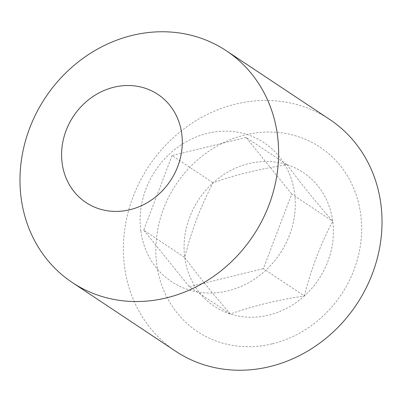 <?xml version="1.0" encoding="UTF-8"?>
<svg xmlns="http://www.w3.org/2000/svg" width="402" height="402" viewBox="0 0 402 402"><rect width="100%" height="100%" fill="white"/><g stroke="black" fill="none" stroke-linecap="round" stroke-linejoin="round"><path stroke-width="0.3" stroke-dasharray="2.01 1.51" d="M304.384 295.932C311.042 269.209 320.494 244.326 332.75 221.286C314.751 200.588 299.54 181.734 287.113 164.73C259.682 168.905 235.014 174.935 213.115 182.815C200.869 205.824 191.417 230.708 184.749 257.461C197.161 274.445 212.372 293.299 230.386 314.022C252.25 306.148 276.918 300.118 304.384 295.932A80.33 72.028 -56.4 0 0 332.75 221.286A80.33 72.028 -56.4 0 0 287.113 164.73A80.33 72.028 -56.4 0 0 213.115 182.815A80.33 72.028 -56.4 0 0 184.749 257.461A80.33 72.028 -56.4 0 0 230.386 314.022A80.33 72.028 -56.4 0 0 304.384 295.932L263.345 268.662L291.706 194.015L332.75 221.286M272.496 343.77A110.706 99.264 -56.4 0 0 340.198 165.589A110.706 99.264 -56.4 0 0 163.559 208.764A110.706 99.264 -56.4 0 0 272.496 343.77M329.7 119.469A139.132 124.756 -56.4 0 0 148.79 166.307A139.132 124.756 -56.4 0 0 175.694 351.237M291.706 194.015L246.069 137.454L287.113 164.73M246.069 137.454L172.071 155.544L213.115 182.815M172.071 155.544L143.71 230.19L184.749 257.461M143.71 230.19L189.342 286.747L230.386 314.022M189.342 286.747L263.345 268.662M140.806 230.899A83.48 74.852 -56.4 0 0 228.07 290.822A83.48 74.852 -56.4 0 0 294.611 193.307A83.48 74.852 -56.4 0 0 207.342 133.379A83.48 74.852 -56.4 0 0 140.806 230.899"/><path stroke-width="0.6" d="M72.3 282.531L175.694 351.237A139.132 124.756 -56.4 0 0 269.973 366.559A139.132 124.756 -56.4 0 0 377.945 255.707A139.132 124.756 -56.4 0 0 329.7 119.469L226.306 50.763A139.132 124.756 -56.4 0 0 132.027 35.441A139.132 124.756 -56.4 0 0 24.055 146.293A139.132 124.756 -56.4 0 0 72.3 282.531A139.132 124.756 -56.4 0 0 166.574 297.852A139.132 124.756 -56.4 0 0 274.551 187A139.132 124.756 -56.4 0 0 226.306 50.763M130.002 209.693A64.928 58.22 -56.4 0 0 181.754 133.846A64.928 58.22 -56.4 0 0 113.877 87.239A64.928 58.22 -56.4 0 0 62.129 163.086A64.928 58.22 -56.4 0 0 130.002 209.693"/></g></svg>
